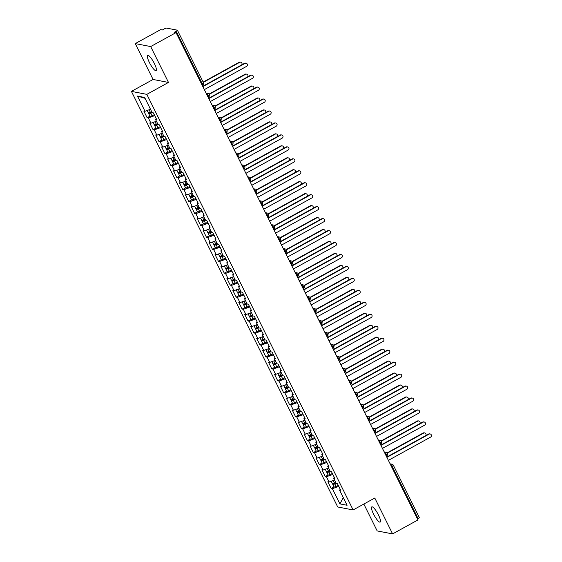 <?xml version="1.0" encoding="UTF-8"?>
<svg xmlns="http://www.w3.org/2000/svg" width="562" height="562" viewBox="0 0 562 562"><rect width="100%" height="100%" fill="white"/><g stroke="black" fill="none" stroke-linecap="round" stroke-linejoin="round"><path stroke-width="0.84" d="M378.451 514.954A8.69 1.967 -118.8 0 0 371.798 506.868A8.69 1.967 -118.8 0 0 373.519 514.005A8.69 1.967 -118.8 0 0 380.179 522.091A8.69 1.967 -118.8 0 0 378.451 514.954M154.346 63.492A8.69 1.967 -118.8 0 0 147.687 55.406A8.69 1.967 -118.8 0 0 149.415 62.544A8.69 1.967 -118.8 0 0 156.067 70.629A8.69 1.967 -118.8 0 0 154.346 63.492M135.266 43.597L160.634 29.631L162.369 29.969L164.223 28.943A2.037 0.365 -26.4 0 1 166.535 28.1L177.325 30.172A2.037 0.365 -26.4 0 1 177.409 30.229L203.367 82.516A2.037 0.365 -26.4 0 1 202.123 83.534L176.166 31.24L174.311 32.266L176.047 32.596L150.679 46.562L135.266 43.597L153.082 79.474L131.417 91.395L337.72 506.98L353.126 509.945L146.83 94.36L131.417 91.395M363.839 504.051L377.186 530.935L392.599 533.9L417.959 519.934L176.047 32.596M331.18 488.469L332.374 488.701L339.912 503.889L347.077 505.266L339.539 490.078L340.734 490.31L337.404 483.608L336.209 483.383L333.603 478.122L334.797 478.346L331.468 471.651L330.273 471.42L327.66 466.158L328.854 466.39L325.531 459.695L324.337 459.463L321.724 454.201L322.918 454.433L319.595 447.731L318.401 447.507L315.788 442.238L316.982 442.47L313.659 435.775L312.465 435.543L309.852 430.281L311.046 430.513L307.723 423.811L306.529 423.586L303.916 418.325L305.11 418.549L301.787 411.855L300.593 411.623L297.979 406.361L299.174 406.593L295.851 399.898L294.657 399.666L292.043 394.405L293.238 394.636L289.915 387.935L288.72 387.71L286.107 382.448L287.301 382.673L283.979 375.978L282.784 375.746L280.171 370.484L281.365 370.716L278.042 364.021L276.848 363.79L274.235 358.528L275.429 358.753L272.106 352.058L270.912 351.826L268.299 346.564L269.493 346.796L266.163 340.101L264.969 339.87L262.363 334.608L263.557 334.84L260.227 328.138L259.033 327.913L256.427 322.651L257.621 322.876L254.291 316.181L253.097 315.949L250.49 310.688L251.685 310.919L248.355 304.225L247.161 303.993L244.547 298.731L245.742 298.963L242.419 292.261L241.224 292.036L238.611 286.768L239.805 286.999L236.483 280.305L235.288 280.073L232.675 274.811L233.869 275.043L230.546 268.341L229.352 268.116L226.739 262.854L227.933 263.079L224.61 256.384L223.416 256.153L220.803 250.891L221.997 251.123L218.674 244.428L217.48 244.196L214.867 238.934L216.061 239.166L212.738 232.464L211.544 232.239L208.931 226.978L210.125 227.203L206.802 220.508L205.608 220.276L202.994 215.014L204.189 215.246L200.866 208.551L199.672 208.319L197.058 203.058L198.253 203.289L194.93 196.588L193.735 196.356L191.122 191.094L192.316 191.326L188.994 184.631L187.799 184.399L185.186 179.138L186.38 179.369L183.057 172.667L181.863 172.443L179.25 167.181L180.444 167.406L177.114 160.711L175.92 160.479L173.314 155.217L174.508 155.449L171.178 148.754L169.984 148.523L167.378 143.261L168.572 143.493L165.242 136.791L164.048 136.566L161.435 131.297L162.629 131.529L159.306 124.834L158.112 124.602L155.498 119.341L156.693 119.573L153.37 112.871L152.176 112.646L144.638 97.458L137.472 96.081L145.01 111.269L143.816 111.037L147.139 117.732L148.333 117.964L150.946 123.226L149.752 122.994L153.075 129.696L154.269 129.92L156.882 135.182L155.688 134.957L159.018 141.652L160.212 141.884L162.818 147.146L161.624 146.914L164.954 153.609L166.148 153.84L168.755 159.102L167.56 158.87L170.89 165.572L172.084 165.797L174.691 171.059L173.496 170.834L176.826 177.529L178.021 177.761L180.634 183.022L179.44 182.791L182.762 189.492L183.957 189.717L186.57 194.979L185.376 194.754L188.699 201.449L189.893 201.681L192.506 206.942L191.312 206.711L194.635 213.405L195.829 213.637L198.442 218.899L197.248 218.667L200.571 225.369L201.765 225.594L204.378 230.856L203.184 230.631L206.507 237.326L207.701 237.557L210.314 242.819L209.12 242.587L212.443 249.282L213.637 249.514L216.251 254.776L215.056 254.544L218.379 261.246L219.573 261.478L222.187 266.739L220.992 266.507L224.315 273.202L225.51 273.434L228.123 278.696L226.929 278.464L230.251 285.166L231.446 285.391L234.059 290.652L232.865 290.428L236.188 297.122L237.382 297.354L239.995 302.616L238.801 302.384L242.131 309.079L243.325 309.311L245.931 314.572L244.737 314.341L248.067 321.043L249.261 321.267L251.867 326.529L250.673 326.304L254.003 332.999L255.197 333.231L257.803 338.493L256.609 338.261L259.939 344.956L261.133 345.187L263.747 350.449L262.552 350.224L265.875 356.919L267.069 357.151L269.683 362.413L268.488 362.181L271.811 368.876L273.006 369.108L275.619 374.369L274.425 374.137L277.747 380.839L278.942 381.064L281.555 386.326L280.361 386.101L283.684 392.796L284.878 393.028L287.491 398.289L286.297 398.058L289.62 404.752L290.814 404.984L293.427 410.246L292.233 410.014L295.556 416.716L296.75 416.941L299.363 422.21L298.169 421.978L301.492 428.673L302.686 428.904L305.299 434.166L304.105 433.934L307.428 440.636L308.622 440.861L311.236 446.123L310.041 445.898L313.364 452.593L314.558 452.824L317.172 458.086L315.977 457.854L319.3 464.549L320.495 464.781L323.108 470.043L321.914 469.811L325.243 476.513L326.438 476.738L329.044 481.999L327.85 481.774L331.18 488.469L334.018 486.903M329.044 481.999L334.531 479.997M326.438 476.738L332.837 474.405M339.539 490.078L340.277 489.397M323.108 470.043L328.594 468.041M320.495 464.781L326.901 462.442M333.603 478.122L334.341 477.433M317.172 458.086L322.658 456.084M314.558 452.824L320.965 450.485M327.66 466.158L328.405 465.477M311.236 446.123L316.722 444.121M308.622 440.861L315.029 438.529M321.724 454.201L322.469 453.52M305.299 434.166L310.786 432.164M302.686 428.904L309.086 426.565M315.788 442.238L316.532 441.556M299.363 422.21L304.85 420.2M296.75 416.941L303.15 414.608M309.852 430.281L310.596 429.6M293.427 410.246L298.914 408.244M290.814 404.984L297.214 402.645M303.916 418.325L304.66 417.643M287.491 398.289L292.978 396.287M284.878 393.028L291.278 390.688M297.979 406.361L298.724 405.68M281.555 386.326L287.042 384.324M278.942 381.064L285.341 378.732M292.043 394.405L292.788 393.723M275.619 374.369L281.105 372.367M273.006 369.108L279.405 366.768M286.107 382.448L286.845 381.76M269.683 362.413L275.169 360.404M267.069 357.151L273.469 354.812M280.171 370.484L280.909 369.803M263.747 350.449L269.233 348.447M261.133 345.187L267.533 342.848M274.235 358.528L274.973 357.846M257.803 338.493L263.297 336.49M255.197 333.231L261.597 330.892M268.299 346.564L269.036 345.883M251.867 326.529L257.354 324.527M249.261 321.267L255.661 318.935M262.363 334.608L263.1 333.926M245.931 314.572L251.418 312.57M243.325 309.311L249.725 306.971M256.427 322.651L257.164 321.963M239.995 302.616L245.482 300.614M237.382 297.354L243.789 295.015M250.49 310.688L251.228 310.006M234.059 290.652L239.545 288.65M231.446 285.391L237.852 283.058M244.547 298.731L245.292 298.05M228.123 278.696L233.609 276.694M225.51 273.434L231.916 271.095M238.611 286.768L239.356 286.086M222.187 266.739L227.673 264.73M219.573 261.478L225.973 259.138M232.675 274.811L233.42 274.13M216.251 254.776L221.737 252.774M213.637 249.514L220.037 247.175M226.739 262.854L227.484 262.173M210.314 242.819L215.801 240.817M207.701 237.557L214.101 235.218M220.803 250.891L221.547 250.209M204.378 230.856L209.865 228.853M201.765 225.594L208.165 223.262M214.867 238.934L215.611 238.253M198.442 218.899L203.929 216.897M195.829 213.637L202.229 211.298M208.931 226.978L209.675 226.289M192.506 206.942L197.993 204.933M189.893 201.681L196.293 199.341M202.994 215.014L203.732 214.333M186.57 194.979L192.056 192.977M183.957 189.717L190.356 187.385M197.058 203.058L197.796 202.376M180.634 183.022L186.12 181.02M178.021 177.761L184.42 175.421M191.122 191.094L191.86 190.413M174.691 171.059L180.184 169.057M172.084 165.797L178.484 163.465M185.186 179.138L185.924 178.456M168.755 159.102L174.241 157.1M166.148 153.84L172.548 151.501M179.25 167.181L179.988 166.493M162.818 147.146L168.305 145.144M160.212 141.884L166.612 139.545M173.314 155.217L174.051 154.536M156.882 135.182L162.369 133.18M154.269 129.92L160.676 127.588M167.378 143.261L168.115 142.579M150.946 123.226L156.433 121.223M148.333 117.964L154.74 115.624M161.435 131.297L162.179 130.616M176.166 31.24A2.037 0.365 -26.4 0 0 177.409 30.229M145.01 111.269L150.497 109.26M137.472 96.081L145.066 98.329M155.498 119.341L156.243 118.659M419.238 517.518A2.037 0.365 153.6 0 1 419.329 517.567A2.037 0.365 153.6 0 1 418.079 518.578L417.461 518.923M153.082 79.474L168.488 82.438L150.679 46.562M168.488 82.438L146.83 94.36M392.599 533.9L374.784 498.023L353.126 509.945M339.912 503.889L343.284 497.63M332.374 488.701L338.774 486.362M147.139 117.732L149.984 116.172M209.247 94.486A2.037 0.365 153.6 0 1 209.331 94.535A2.037 0.365 153.6 0 1 209.331 94.542A2.037 0.365 153.6 0 1 208.088 95.554L207.462 95.898M153.075 129.696L155.92 128.129A2.712 0.492 -26.4 0 0 156.046 128.22A2.712 0.492 -26.4 0 0 157.999 127.651L160.219 126.668M159.018 141.652L161.856 140.086M164.954 153.609L167.792 152.049A2.712 0.492 -26.4 0 0 167.919 152.133A2.712 0.492 -26.4 0 0 169.872 151.571L172.091 150.588M170.89 165.572L173.728 164.006M176.826 177.529L179.664 175.962A2.712 0.492 -26.4 0 0 179.791 176.054A2.712 0.492 -26.4 0 0 181.744 175.492L183.964 174.508M182.762 189.492L185.6 187.926M188.699 201.449L191.537 199.882A2.712 0.492 -26.4 0 0 191.663 199.974A2.712 0.492 -26.4 0 0 193.616 199.412L195.836 198.428M194.635 213.405L197.473 211.846M200.571 225.369L203.416 223.802A2.712 0.492 -26.4 0 0 203.535 223.894A2.712 0.492 -26.4 0 0 205.488 223.325L207.715 222.341M206.507 237.326L209.352 235.759M212.443 249.282L215.288 247.723A2.712 0.492 -26.4 0 0 215.415 247.814A2.712 0.492 -26.4 0 0 217.361 247.245L219.587 246.261M218.379 261.246L221.224 259.679M224.315 273.202L227.16 271.636M230.251 285.166L233.097 283.599M236.188 297.122L239.033 295.556M242.131 309.079L244.969 307.519M248.067 321.043L250.905 319.476M254.003 332.999L256.841 331.432M259.939 344.956L262.777 343.396M265.875 356.919L268.713 355.353M271.811 368.876L274.649 367.316M277.747 380.839L280.586 379.273M283.684 392.796L286.529 391.229M289.62 404.752L292.465 403.193M295.556 416.716L298.401 415.149M301.492 428.673L304.337 427.106M307.428 440.636L310.273 439.07M313.364 452.593L316.209 451.026M319.3 464.549L322.145 462.99M325.243 476.513L328.082 474.946M215.183 106.443A2.037 0.365 153.6 0 1 215.267 106.499A2.037 0.365 153.6 0 1 214.024 107.511L213.405 107.855M212.345 105.726L212.555 105.607A2.037 0.464 61.2 0 1 214.024 107.511A2.037 0.464 61.2 0 1 214.396 109.126C214.579 108.283 215.197 110.307 215.274 106.499A2.037 0.365 153.6 0 1 215.274 106.499A2.037 2.037 0 0 0 213.834 105.403L212.007 105.052M221.119 118.406A2.037 0.365 153.6 0 1 221.203 118.456A2.037 0.365 153.6 0 1 219.96 119.474L219.342 119.811M218.281 117.683L218.492 117.57A2.037 0.464 61.2 0 1 219.96 119.474A2.037 0.464 61.2 0 1 220.332 121.083C220.515 120.24 221.133 122.27 221.21 118.456A2.037 0.365 153.6 0 1 221.21 118.456A2.037 2.037 0 0 0 219.77 117.36L217.951 117.008M227.055 130.363A2.037 0.365 153.6 0 1 227.146 130.412A2.037 0.365 153.6 0 1 225.896 131.431L225.278 131.775M224.217 129.639L224.428 129.527A2.037 0.464 61.2 0 1 225.896 131.431A2.037 0.464 61.2 0 1 226.275 133.046C226.451 132.196 227.069 134.227 227.146 130.419A2.037 0.365 153.6 0 1 227.146 130.419A2.037 2.037 0 0 0 225.706 129.323L223.887 128.972M232.991 142.319A2.037 0.365 153.6 0 1 233.082 142.376A2.037 0.365 153.6 0 1 231.832 143.387L231.214 143.732M230.153 141.603L230.364 141.484A2.037 0.464 61.2 0 1 231.832 143.387A2.037 0.464 61.2 0 1 232.211 145.003C232.394 144.16 233.005 146.19 233.082 142.376L233.082 142.376A2.037 2.037 0 0 0 231.642 141.28L229.823 140.929M238.927 154.283A2.037 0.365 153.6 0 1 239.019 154.332A2.037 0.365 153.6 0 1 237.768 155.351L237.15 155.695M236.089 153.559L236.3 153.447A2.037 0.464 61.2 0 1 237.768 155.351A2.037 0.464 61.2 0 1 238.148 156.96C238.33 156.117 238.941 158.147 239.019 154.332L239.019 154.332A2.037 2.037 0 0 0 237.578 153.236L235.759 152.892M244.863 166.24A2.037 0.365 153.6 0 1 244.955 166.296A2.037 0.365 153.6 0 1 243.704 167.307L243.086 167.652M242.025 165.523L242.236 165.404A2.037 0.464 61.2 0 1 243.704 167.307A2.037 0.464 61.2 0 1 244.084 168.923C244.266 168.073 244.877 170.103 244.955 166.296L244.955 166.296A2.037 2.037 0 0 0 243.515 165.2L241.695 164.849M250.807 178.203A2.037 0.365 153.6 0 1 250.891 178.252A2.037 0.365 153.6 0 1 249.64 179.271L249.022 179.608M247.961 177.48L248.172 177.36A2.037 0.464 61.2 0 1 249.64 179.271A2.037 0.464 61.2 0 1 250.02 180.88C250.202 180.037 250.814 182.067 250.891 178.252L250.891 178.252A2.037 2.037 0 0 0 249.451 177.156L247.631 176.805M256.743 190.16A2.037 0.365 153.6 0 1 256.827 190.209A2.037 0.365 153.6 0 1 255.584 191.228L254.958 191.572M253.898 189.436L254.115 189.324A2.037 0.464 61.2 0 1 255.584 191.228A2.037 0.464 61.2 0 1 255.956 192.843C256.139 191.993 256.75 194.023 256.827 190.216A2.037 0.365 153.6 0 1 256.827 190.216A2.037 2.037 0 0 0 255.387 189.12L253.567 188.769M262.679 202.116A2.037 0.365 153.6 0 1 262.763 202.172A2.037 0.365 153.6 0 1 261.52 203.184L260.894 203.528M259.841 201.4L260.051 201.28A2.037 0.464 61.2 0 1 261.52 203.184A2.037 0.464 61.2 0 1 261.892 204.8C262.075 203.957 262.693 205.98 262.763 202.172L262.763 202.172A2.037 2.037 0 0 0 261.323 201.077L259.503 200.725M268.615 214.08A2.037 0.365 153.6 0 1 268.699 214.129A2.037 0.365 153.6 0 1 267.456 215.148L266.831 215.485M265.777 213.356L265.988 213.244A2.037 0.464 61.2 0 1 267.456 215.148A2.037 0.464 61.2 0 1 267.828 216.756C268.011 215.913 268.629 217.944 268.699 214.129L268.699 214.129A2.037 2.037 0 0 0 267.259 213.033L265.44 212.689M274.551 226.036A2.037 0.365 153.6 0 1 274.635 226.086A2.037 0.365 153.6 0 1 273.392 227.104L272.767 227.448M271.713 225.32L271.924 225.2A2.037 0.464 61.2 0 1 273.392 227.104A2.037 0.464 61.2 0 1 273.764 228.72C273.947 227.87 274.565 229.9 274.635 226.093A2.037 0.365 153.6 0 1 274.635 226.093A2.037 2.037 0 0 0 273.195 224.997L271.376 224.645M280.487 238A2.037 0.365 153.6 0 1 280.571 238.049A2.037 0.365 153.6 0 1 279.328 239.068L278.703 239.405M277.649 237.276L277.86 237.157A2.037 0.464 61.2 0 1 279.328 239.068A2.037 0.464 61.2 0 1 279.7 240.677C279.883 239.833 280.501 241.864 280.571 238.049L280.571 238.049A2.037 2.037 0 0 0 279.131 236.953L277.312 236.602M286.423 249.957A2.037 0.365 153.6 0 1 286.508 250.006A2.037 0.365 153.6 0 1 285.264 251.024L284.639 251.369M283.585 249.233L283.796 249.121A2.037 0.464 61.2 0 1 285.264 251.024A2.037 0.464 61.2 0 1 285.637 252.633C285.819 251.79 286.437 253.82 286.508 250.013A2.037 0.365 153.6 0 1 286.508 250.013A2.037 2.037 0 0 0 285.067 248.91L283.248 248.566M292.359 261.913A2.037 0.365 153.6 0 1 292.444 261.969A2.037 0.365 153.6 0 1 291.2 262.981L290.575 263.325M289.521 261.197L289.732 261.077A2.037 0.464 61.2 0 1 291.2 262.981A2.037 0.464 61.2 0 1 291.573 264.597C291.755 263.754 292.373 265.777 292.444 261.969L292.444 261.969A2.037 2.037 0 0 0 291.004 260.873L289.184 260.522M298.296 273.877A2.037 0.365 153.6 0 1 298.38 273.926A2.037 0.365 153.6 0 1 297.136 274.944L296.518 275.282M295.457 273.153L295.668 273.034A2.037 0.464 61.2 0 1 297.136 274.944A2.037 0.464 61.2 0 1 297.509 276.553C297.691 275.71 298.31 277.74 298.38 273.926L298.38 273.926A2.037 2.037 0 0 0 296.947 272.83L295.12 272.479M304.232 285.833A2.037 0.365 153.6 0 1 304.316 285.882A2.037 0.365 153.6 0 1 303.073 286.901L302.454 287.245M301.394 285.11L301.604 284.997A2.037 0.464 61.2 0 1 303.073 286.901A2.037 0.464 61.2 0 1 303.445 288.517C303.628 287.667 304.246 289.697 304.323 285.889A2.037 0.365 153.6 0 1 304.323 285.889A2.037 2.037 0 0 0 302.883 284.793L301.063 284.442M310.168 297.79A2.037 0.365 153.6 0 1 310.259 297.846A2.037 0.365 153.6 0 1 309.009 298.858L308.39 299.202M307.33 297.073L307.54 296.954A2.037 0.464 61.2 0 1 309.009 298.858A2.037 0.464 61.2 0 1 309.388 300.473C309.564 299.63 310.182 301.661 310.259 297.846L310.259 297.846A2.037 2.037 0 0 0 308.819 296.75L307 296.399M316.104 309.753A2.037 0.365 153.6 0 1 316.195 309.803A2.037 0.365 153.6 0 1 314.945 310.821L314.327 311.165M313.266 309.03L313.477 308.917A2.037 0.464 61.2 0 1 314.945 310.821A2.037 0.464 61.2 0 1 315.324 312.43C315.507 311.587 316.118 313.617 316.195 309.803L316.195 309.803A2.037 2.037 0 0 0 314.755 308.707L312.936 308.362M322.04 321.71A2.037 0.365 153.6 0 1 322.131 321.766A2.037 0.365 153.6 0 1 320.881 322.778L320.263 323.122M319.202 320.993L319.413 320.874A2.037 0.464 61.2 0 1 320.881 322.778A2.037 0.464 61.2 0 1 321.26 324.393C321.443 323.543 322.054 325.574 322.131 321.766L322.131 321.766A2.037 2.037 0 0 0 320.691 320.67L318.872 320.319M327.976 333.673A2.037 0.365 153.6 0 1 328.067 333.723A2.037 0.365 153.6 0 1 326.817 334.741L326.199 335.078M325.138 332.95L325.349 332.83A2.037 0.464 61.2 0 1 326.817 334.741A2.037 0.464 61.2 0 1 327.196 336.35C327.379 335.507 327.99 337.537 328.067 333.723L328.067 333.723A2.037 2.037 0 0 0 326.627 332.627L324.808 332.275M333.912 345.63A2.037 0.365 153.6 0 1 334.004 345.679A2.037 0.365 153.6 0 1 334.004 345.686A2.037 0.365 153.6 0 1 332.753 346.698L332.135 347.042M339.855 357.587A2.037 0.365 153.6 0 1 339.94 357.643A2.037 0.365 153.6 0 1 338.696 358.654L338.071 358.999M337.01 356.87L337.228 356.751A2.037 0.464 61.2 0 1 338.696 358.654A2.037 0.464 61.2 0 1 339.069 360.27C339.251 359.427 339.862 361.45 339.94 357.643L339.94 357.643A2.037 2.037 0 0 0 338.5 356.547L336.68 356.196M345.792 369.55A2.037 0.365 153.6 0 1 345.876 369.599A2.037 0.365 153.6 0 1 344.632 370.618L344.007 370.955M342.953 368.827L343.164 368.714A2.037 0.464 61.2 0 1 344.632 370.618A2.037 0.464 61.2 0 1 345.005 372.227C345.187 371.384 345.806 373.414 345.876 369.599L345.876 369.599A2.037 2.037 0 0 0 344.436 368.503L342.616 368.152M351.728 381.507A2.037 0.365 153.6 0 1 351.812 381.556A2.037 0.365 153.6 0 1 350.569 382.574L349.943 382.919M348.89 380.79L349.1 380.671A2.037 0.464 61.2 0 1 350.569 382.574A2.037 0.464 61.2 0 1 350.941 384.19C351.124 383.34 351.742 385.37 351.812 381.563A2.037 0.365 153.6 0 1 351.812 381.563A2.037 2.037 0 0 0 350.372 380.467L348.552 380.116M357.664 393.47A2.037 0.365 153.6 0 1 357.748 393.519A2.037 0.365 153.6 0 1 356.505 394.538L355.879 394.875M354.826 392.747L355.036 392.627A2.037 0.464 61.2 0 1 356.505 394.538A2.037 0.464 61.2 0 1 356.877 396.147C357.06 395.304 357.678 397.334 357.748 393.519L357.748 393.519A2.037 2.037 0 0 0 356.308 392.424L354.489 392.072M363.6 405.427A2.037 0.365 153.6 0 1 363.684 405.476A2.037 0.365 153.6 0 1 362.441 406.495L361.816 406.839M360.762 404.703L360.973 404.591A2.037 0.464 61.2 0 1 362.441 406.495A2.037 0.464 61.2 0 1 362.813 408.103C362.996 407.26 363.614 409.291 363.684 405.483A2.037 0.365 153.6 0 1 363.684 405.483A2.037 2.037 0 0 0 362.244 404.38L360.425 404.036M369.536 417.383A2.037 0.365 153.6 0 1 369.62 417.44A2.037 0.365 153.6 0 1 368.377 418.451L367.752 418.795M366.698 416.667L366.909 416.547A2.037 0.464 61.2 0 1 368.377 418.451A2.037 0.464 61.2 0 1 368.749 420.067C368.932 419.224 369.55 421.247 369.62 417.44L369.62 417.44A2.037 2.037 0 0 0 368.18 416.344L366.361 415.992M375.472 429.347A2.037 0.365 153.6 0 1 375.557 429.396A2.037 0.365 153.6 0 1 374.313 430.415L373.688 430.752M372.634 428.623L372.845 428.504A2.037 0.464 61.2 0 1 374.313 430.415A2.037 0.464 61.2 0 1 374.685 432.023C374.868 431.18 375.486 433.211 375.557 429.396L375.557 429.396A2.037 2.037 0 0 0 374.116 428.3L372.297 427.949M381.408 441.303A2.037 0.365 153.6 0 1 381.493 441.353A2.037 0.365 153.6 0 1 380.249 442.371L379.631 442.716M378.57 440.58L378.781 440.468A2.037 0.464 61.2 0 1 380.249 442.371A2.037 0.464 61.2 0 1 380.622 443.987C380.804 443.137 381.422 445.167 381.493 441.36A2.037 0.365 153.6 0 1 381.493 441.36A2.037 2.037 0 0 0 380.06 440.264L378.233 439.913M387.344 453.26A2.037 0.365 153.6 0 1 387.429 453.316A2.037 0.365 153.6 0 1 386.185 454.328L385.567 454.672M384.506 452.543L384.717 452.424A2.037 0.464 61.2 0 1 386.185 454.328A2.037 0.464 61.2 0 1 386.558 455.944C386.74 455.101 387.358 457.131 387.436 453.316A2.037 0.365 153.6 0 1 387.436 453.316A2.037 2.037 0 0 0 385.996 452.22L384.176 451.869M204.35 89.618L246.542 66.386A1.7 1.623 100.9 0 0 246.121 63.225A1.7 1.623 100.9 0 0 245.06 63.394L244.561 63.302A1.7 1.623 -79.1 0 1 245.622 63.127L246.121 63.225M202.72 86.337L244.561 63.302M202.868 86.625L245.06 63.394M152.007 112.302L150.328 112.892L151.817 111.922M152.147 112.59L150.813 113.18A2.712 0.492 153.6 0 1 148.86 113.749A2.712 0.492 153.6 0 1 148.747 113.679L149.991 116.194A2.712 0.492 -26.4 0 0 150.11 116.257A2.712 0.492 -26.4 0 0 152.063 115.695L154.283 114.711M148.747 113.679A2.712 0.492 153.6 0 1 150.391 112.33L151.585 111.676M151.677 111.634L150.335 112.224A2.712 0.492 153.6 0 1 148.389 112.793A2.712 0.492 153.6 0 1 148.27 112.723L147.16 110.482M239.665 62.361L239.166 62.263A1.7 1.623 -79.1 0 1 240.227 62.094L240.733 62.185A1.7 1.623 100.9 0 0 239.665 62.361L203.296 82.382M241.688 64.883A1.7 1.623 100.9 0 0 240.733 62.185M239.166 62.263L203.156 82.087M210.286 101.574L252.478 78.343A1.7 1.623 100.9 0 0 252.057 75.182A1.7 1.623 100.9 0 0 250.996 75.357L250.497 75.259A1.7 1.623 -79.1 0 1 251.558 75.09L252.057 75.182M208.657 98.294L250.497 75.259M208.804 98.589L250.996 75.357M216.222 113.538L258.415 90.306A1.7 1.623 100.9 0 0 257.993 87.145A1.7 1.623 100.9 0 0 256.932 87.314L256.434 87.215A1.7 1.623 -79.1 0 1 257.494 87.047L257.993 87.145M214.593 110.25L256.434 87.215M214.74 110.545L256.932 87.314M222.159 125.495L264.358 102.263A1.7 1.623 100.9 0 0 263.936 99.102A1.7 1.623 100.9 0 0 262.868 99.277L262.37 99.179A1.7 1.623 -79.1 0 1 263.43 99.003L263.936 99.102M220.529 122.214L262.37 99.179M220.676 122.502L262.868 99.277M228.095 137.451L270.294 114.227A1.7 1.623 100.9 0 0 269.872 111.065A1.7 1.623 100.9 0 0 268.805 111.234L268.306 111.135A1.7 1.623 -79.1 0 1 269.367 110.967L269.872 111.065M226.465 134.17L268.306 111.135M226.612 134.466L268.805 111.234M157.943 124.258L156.264 124.855L157.753 123.879M158.084 124.553L156.749 125.143A2.712 0.492 153.6 0 1 154.796 125.705A2.712 0.492 153.6 0 1 154.683 125.635A2.712 0.492 153.6 0 1 156.327 124.293L157.522 123.633M157.613 123.591L156.278 124.188A2.712 0.492 153.6 0 1 154.325 124.75A2.712 0.492 153.6 0 1 154.206 124.68L153.096 122.439M245.601 74.317L245.102 74.219A1.7 1.623 -79.1 0 1 246.163 74.051L246.669 74.149A1.7 1.623 100.9 0 0 245.601 74.317L209.226 94.346M247.624 76.839A1.7 1.623 100.9 0 0 246.669 74.149M245.102 74.219L209.029 94.086M163.879 136.215L162.2 136.812L163.69 135.835M164.027 136.51L162.685 137.1A2.712 0.492 153.6 0 1 160.732 137.669A2.712 0.492 153.6 0 1 160.62 137.599L161.87 140.107A2.712 0.492 -26.4 0 0 161.982 140.177A2.712 0.492 -26.4 0 0 163.935 139.615L166.155 138.631M160.62 137.599A2.712 0.492 153.6 0 1 162.27 136.25L163.458 135.597M163.549 135.554L162.214 136.145A2.712 0.492 153.6 0 1 160.261 136.707A2.712 0.492 153.6 0 1 160.142 136.643L159.032 134.402M251.537 86.274L251.038 86.183A1.7 1.623 -79.1 0 1 252.099 86.007L252.605 86.105A1.7 1.623 100.9 0 0 251.537 86.274L215.162 106.302M253.56 88.803A1.7 1.623 100.9 0 0 252.605 86.105M251.038 86.183L214.965 106.042M169.815 148.178L168.136 148.775L169.626 147.799M169.963 148.466L168.621 149.063A2.712 0.492 153.6 0 1 166.675 149.625A2.712 0.492 153.6 0 1 166.556 149.555A2.712 0.492 153.6 0 1 168.207 148.206L169.394 147.553M169.485 147.511L168.15 148.101A2.712 0.492 153.6 0 1 166.197 148.67A2.712 0.492 153.6 0 1 166.085 148.6L164.968 146.359M257.48 98.238L256.975 98.139A1.7 1.623 -79.1 0 1 258.035 97.971L258.541 98.062A1.7 1.623 100.9 0 0 257.48 98.238L221.098 118.266M259.496 100.76A1.7 1.623 100.9 0 0 258.541 98.062M256.975 98.139L220.901 117.999M175.751 160.135L174.072 160.732L175.562 159.756M175.899 160.43L174.557 161.02A2.712 0.492 153.6 0 1 172.611 161.582A2.712 0.492 153.6 0 1 172.492 161.519L173.742 164.027A2.712 0.492 -26.4 0 0 173.855 164.097A2.712 0.492 -26.4 0 0 175.808 163.535L178.028 162.544M172.492 161.519A2.712 0.492 153.6 0 1 174.143 160.17L175.33 159.51M175.421 159.475L174.087 160.065A2.712 0.492 153.6 0 1 172.134 160.627A2.712 0.492 153.6 0 1 172.021 160.556L170.904 158.315M263.416 110.194L262.911 110.103A1.7 1.623 -79.1 0 1 263.978 109.927L264.477 110.026A1.7 1.623 100.9 0 0 263.416 110.194L227.034 130.222M265.433 112.716A1.7 1.623 100.9 0 0 264.477 110.026M262.911 110.103L226.837 129.963M234.031 149.415L276.23 126.183A1.7 1.623 100.9 0 0 275.809 123.022A1.7 1.623 100.9 0 0 274.741 123.19L274.242 123.099A1.7 1.623 -79.1 0 1 275.303 122.923L275.809 123.022M232.401 146.134L274.242 123.099M232.549 146.422L274.741 123.19M181.688 172.091L180.009 172.689L181.498 171.712M181.835 172.386L180.493 172.977A2.712 0.492 153.6 0 1 178.547 173.546A2.712 0.492 153.6 0 1 178.428 173.475A2.712 0.492 153.6 0 1 180.079 172.127L181.266 171.473M181.357 171.431L180.023 172.021A2.712 0.492 153.6 0 1 178.07 172.59A2.712 0.492 153.6 0 1 177.957 172.52L176.84 170.279M269.353 122.158L268.847 122.059A1.7 1.623 -79.1 0 1 269.915 121.891L270.413 121.982A1.7 1.623 100.9 0 0 269.353 122.158L232.97 142.186M271.369 124.68A1.7 1.623 100.9 0 0 270.413 121.982M268.847 122.059L232.773 141.919M239.967 161.371L282.166 138.14A1.7 1.623 100.9 0 0 281.745 134.978A1.7 1.623 100.9 0 0 280.677 135.154L280.178 135.056A1.7 1.623 -79.1 0 1 281.239 134.887L281.745 134.978M238.337 158.091L280.178 135.056M238.485 158.386L280.677 135.154M245.903 173.335L288.102 150.103A1.7 1.623 100.9 0 0 287.681 146.942A1.7 1.623 100.9 0 0 286.62 147.111L286.114 147.012A1.7 1.623 -79.1 0 1 287.182 146.844L287.681 146.942M244.273 170.047L286.114 147.012M244.421 170.342L286.62 147.111M251.839 185.291L294.038 162.06A1.7 1.623 100.9 0 0 293.617 158.898A1.7 1.623 100.9 0 0 292.556 159.067L292.05 158.976A1.7 1.623 -79.1 0 1 293.118 158.8L293.617 158.898M250.209 182.011L292.05 158.976M250.357 182.299L292.556 159.067M257.775 197.248L299.975 174.016A1.7 1.623 100.9 0 0 299.553 170.855A1.7 1.623 100.9 0 0 298.492 171.031L297.986 170.932A1.7 1.623 -79.1 0 1 299.054 170.764L299.553 170.855M256.146 193.967L297.986 170.932M256.293 194.262L298.492 171.031M187.624 184.055L185.945 184.652L187.434 183.676M187.771 184.35L186.436 184.94A2.712 0.492 153.6 0 1 184.484 185.502A2.712 0.492 153.6 0 1 184.364 185.432L185.615 187.947A2.712 0.492 -26.4 0 0 185.727 188.017A2.712 0.492 -26.4 0 0 187.68 187.448L189.9 186.465M184.364 185.432A2.712 0.492 153.6 0 1 186.015 184.09L187.202 183.43M187.294 183.388L185.959 183.985A2.712 0.492 153.6 0 1 184.006 184.547A2.712 0.492 153.6 0 1 183.893 184.477L182.776 182.236M275.289 134.114L274.783 134.016A1.7 1.623 -79.1 0 1 275.851 133.847L276.349 133.946A1.7 1.623 100.9 0 0 275.289 134.114L238.906 154.143M277.305 136.636A1.7 1.623 100.9 0 0 276.349 133.946M274.783 134.016L238.71 153.883M193.56 196.012L191.881 196.609L193.37 195.632M193.707 196.307L192.373 196.897A2.712 0.492 153.6 0 1 190.42 197.459A2.712 0.492 153.6 0 1 190.3 197.395A2.712 0.492 153.6 0 1 191.951 196.047L193.138 195.386M193.23 195.351L191.895 195.941A2.712 0.492 153.6 0 1 189.942 196.503A2.712 0.492 153.6 0 1 189.83 196.44L188.713 194.199M281.225 146.071L280.726 145.98A1.7 1.623 -79.1 0 1 281.787 145.804L282.286 145.902A1.7 1.623 100.9 0 0 281.225 146.071L244.842 166.099M283.241 148.6A1.7 1.623 100.9 0 0 282.286 145.902M280.726 145.98L244.646 165.839M199.496 207.975L197.817 208.565L199.306 207.596M199.643 208.263L198.309 208.86A2.712 0.492 153.6 0 1 196.356 209.422A2.712 0.492 153.6 0 1 196.243 209.352L197.487 211.867A2.712 0.492 -26.4 0 0 197.599 211.93A2.712 0.492 -26.4 0 0 199.552 211.368L201.772 210.385M196.243 209.352A2.712 0.492 153.6 0 1 197.887 208.003L199.074 207.35M199.166 207.308L197.831 207.898A2.712 0.492 153.6 0 1 195.878 208.467A2.712 0.492 153.6 0 1 195.766 208.397L194.656 206.156M287.161 158.034L286.662 157.936A1.7 1.623 -79.1 0 1 287.723 157.767L288.222 157.859A1.7 1.623 100.9 0 0 287.161 158.034L250.778 178.063M289.177 160.556A1.7 1.623 100.9 0 0 288.222 157.859M286.662 157.936L250.582 177.796M205.432 219.932L203.76 220.529L205.249 219.552M205.58 220.227L204.245 220.817A2.712 0.492 153.6 0 1 202.292 221.379A2.712 0.492 153.6 0 1 202.18 221.316A2.712 0.492 153.6 0 1 203.823 219.967L205.011 219.306M205.102 219.264L203.767 219.861A2.712 0.492 153.6 0 1 201.814 220.423A2.712 0.492 153.6 0 1 201.702 220.353L200.592 218.112M293.097 169.991L292.598 169.893A1.7 1.623 -79.1 0 1 293.659 169.724L294.158 169.822A1.7 1.623 100.9 0 0 293.097 169.991L256.715 190.019M295.113 172.513A1.7 1.623 100.9 0 0 294.158 169.822M292.598 169.893L256.518 189.759M263.711 209.212L305.911 185.98A1.7 1.623 100.9 0 0 305.489 182.819A1.7 1.623 100.9 0 0 304.428 182.987L303.923 182.896A1.7 1.623 -79.1 0 1 304.99 182.72L305.489 182.819M262.089 205.924L303.923 182.896M262.229 206.219L304.428 182.987M269.655 221.168L311.847 197.936A1.7 1.623 100.9 0 0 311.425 194.775A1.7 1.623 100.9 0 0 310.365 194.951L309.866 194.852A1.7 1.623 -79.1 0 1 310.927 194.684L311.425 194.775M268.025 217.887L309.866 194.852M268.165 218.175L310.365 194.951M275.591 233.125L317.783 209.9A1.7 1.623 100.9 0 0 317.361 206.739A1.7 1.623 100.9 0 0 316.301 206.907L315.802 206.809A1.7 1.623 -79.1 0 1 316.863 206.64L317.361 206.739M273.961 229.844L315.802 206.809M274.101 230.139L316.301 206.907M281.527 245.088L323.719 221.857A1.7 1.623 100.9 0 0 323.298 218.695A1.7 1.623 100.9 0 0 322.237 218.864L321.738 218.773A1.7 1.623 -79.1 0 1 322.799 218.597L323.298 218.695M279.897 241.808L321.738 218.773M280.038 242.096L322.237 218.864M287.463 257.045L329.655 233.813A1.7 1.623 100.9 0 0 329.234 230.652A1.7 1.623 100.9 0 0 328.173 230.827L327.674 230.729A1.7 1.623 -79.1 0 1 328.735 230.56L329.234 230.652M285.833 253.764L327.674 230.729M285.981 254.059L328.173 230.827M211.368 231.888L209.696 232.485L211.186 231.509M211.516 232.183L210.181 232.773A2.712 0.492 153.6 0 1 208.228 233.342A2.712 0.492 153.6 0 1 208.116 233.272L209.359 235.78A2.712 0.492 -26.4 0 0 209.478 235.85A2.712 0.492 -26.4 0 0 211.424 235.288L213.651 234.305M208.116 233.272A2.712 0.492 153.6 0 1 209.759 231.923L210.947 231.27M211.038 231.228L209.703 231.818A2.712 0.492 153.6 0 1 207.75 232.38A2.712 0.492 153.6 0 1 207.638 232.317L206.528 230.076M299.033 181.955L298.534 181.856A1.7 1.623 -79.1 0 1 299.595 181.681L300.094 181.779A1.7 1.623 100.9 0 0 299.033 181.955L262.658 201.976M301.049 184.477A1.7 1.623 100.9 0 0 300.094 181.779M298.534 181.856L262.454 201.716M217.304 243.852L215.632 244.449L217.122 243.472M217.452 244.14L216.117 244.737A2.712 0.492 153.6 0 1 214.164 245.299A2.712 0.492 153.6 0 1 214.052 245.229A2.712 0.492 153.6 0 1 215.696 243.88L216.883 243.227M216.981 243.184L215.639 243.782A2.712 0.492 153.6 0 1 213.693 244.344A2.712 0.492 153.6 0 1 213.574 244.273L212.464 242.032M304.969 193.911L304.471 193.813A1.7 1.623 -79.1 0 1 305.531 193.644L306.03 193.742A1.7 1.623 100.9 0 0 304.969 193.911L268.594 213.939M306.985 196.433A1.7 1.623 100.9 0 0 306.03 193.742M304.471 193.813L268.39 213.679M223.247 255.808L221.569 256.405L223.058 255.429M223.388 256.103L222.053 256.693A2.712 0.492 153.6 0 1 220.1 257.255A2.712 0.492 153.6 0 1 219.988 257.192L221.231 259.7A2.712 0.492 -26.4 0 0 221.351 259.77A2.712 0.492 -26.4 0 0 223.297 259.208L225.524 258.218M219.988 257.192A2.712 0.492 153.6 0 1 221.632 255.843L222.826 255.183M222.917 255.148L221.576 255.738A2.712 0.492 153.6 0 1 219.63 256.3A2.712 0.492 153.6 0 1 219.51 256.23L218.4 253.996M310.905 205.868L310.407 205.776A1.7 1.623 -79.1 0 1 311.467 205.601L311.966 205.699A1.7 1.623 100.9 0 0 310.905 205.868L274.53 225.896M312.929 208.397A1.7 1.623 100.9 0 0 311.966 205.699M310.407 205.776L274.326 225.636M229.184 267.772L227.505 268.362L228.994 267.393M229.324 268.06L227.989 268.65A2.712 0.492 153.6 0 1 226.036 269.219A2.712 0.492 153.6 0 1 225.924 269.149L227.167 271.664A2.712 0.492 -26.4 0 0 227.287 271.727A2.712 0.492 -26.4 0 0 229.233 271.165L231.46 270.182M225.924 269.149A2.712 0.492 153.6 0 1 227.568 267.8L228.762 267.147M228.853 267.105L227.512 267.695A2.712 0.492 153.6 0 1 225.566 268.264A2.712 0.492 153.6 0 1 225.446 268.193L224.336 265.952M316.842 217.831L316.343 217.733A1.7 1.623 -79.1 0 1 317.404 217.564L317.902 217.656A1.7 1.623 100.9 0 0 316.842 217.831L280.466 237.859M318.865 220.353A1.7 1.623 100.9 0 0 317.902 217.656M316.343 217.733L280.262 237.593M235.12 279.728L233.441 280.326L234.93 279.349M235.26 280.024L233.925 280.614A2.712 0.492 153.6 0 1 231.973 281.176A2.712 0.492 153.6 0 1 231.86 281.105L233.104 283.62A2.712 0.492 -26.4 0 0 233.223 283.691A2.712 0.492 -26.4 0 0 235.176 283.122L237.396 282.138M231.86 281.105A2.712 0.492 153.6 0 1 233.504 279.764L234.698 279.103M234.79 279.061L233.448 279.658A2.712 0.492 153.6 0 1 231.502 280.22A2.712 0.492 153.6 0 1 231.382 280.15L230.272 277.909M322.778 229.788L322.279 229.689A1.7 1.623 -79.1 0 1 323.34 229.521L323.845 229.619A1.7 1.623 100.9 0 0 322.778 229.788L286.402 249.816M324.801 232.31A1.7 1.623 100.9 0 0 323.845 229.619M322.279 229.689L286.198 249.556M293.399 269.008L335.591 245.777A1.7 1.623 100.9 0 0 335.17 242.615A1.7 1.623 100.9 0 0 334.109 242.784L333.61 242.686A1.7 1.623 -79.1 0 1 334.671 242.517L335.17 242.615M291.769 265.721L333.61 242.686M291.917 266.016L334.109 242.784M241.056 291.685L239.377 292.282L240.866 291.306M241.196 291.98L239.862 292.57A2.712 0.492 153.6 0 1 237.909 293.139A2.712 0.492 153.6 0 1 237.796 293.069L239.04 295.577A2.712 0.492 -26.4 0 0 239.159 295.647A2.712 0.492 -26.4 0 0 241.112 295.085L243.332 294.102M237.796 293.069A2.712 0.492 153.6 0 1 239.44 291.72L240.634 291.067M240.726 291.025L239.391 291.615A2.712 0.492 153.6 0 1 237.438 292.177A2.712 0.492 153.6 0 1 237.319 292.114L236.209 289.873M328.714 241.744L328.215 241.653A1.7 1.623 -79.1 0 1 329.276 241.477L329.782 241.576A1.7 1.623 100.9 0 0 328.714 241.744L292.338 261.773M330.737 244.273A1.7 1.623 100.9 0 0 329.782 241.576M328.215 241.653L292.142 261.513M299.335 280.965L341.527 257.733A1.7 1.623 100.9 0 0 341.106 254.572A1.7 1.623 100.9 0 0 340.045 254.748L339.546 254.649A1.7 1.623 -79.1 0 1 340.607 254.474L341.106 254.572M297.705 277.684L339.546 254.649M297.853 277.972L340.045 254.748M246.992 303.649L245.313 304.246L246.802 303.269M247.14 303.937L245.798 304.534A2.712 0.492 153.6 0 1 243.845 305.096A2.712 0.492 153.6 0 1 243.732 305.026L244.983 307.54A2.712 0.492 -26.4 0 0 245.095 307.604A2.712 0.492 -26.4 0 0 247.048 307.042L249.268 306.058M243.732 305.026A2.712 0.492 153.6 0 1 245.383 303.677L246.57 303.023M246.662 302.981L245.327 303.571A2.712 0.492 153.6 0 1 243.374 304.14A2.712 0.492 153.6 0 1 243.255 304.07L242.145 301.829M334.65 253.708L334.151 253.61A1.7 1.623 -79.1 0 1 335.212 253.441L335.718 253.532A1.7 1.623 100.9 0 0 334.65 253.708L298.274 273.736M336.673 256.23A1.7 1.623 100.9 0 0 335.718 253.532M334.151 253.61L298.078 273.469M305.271 292.921L347.471 269.697A1.7 1.623 100.9 0 0 347.049 266.536A1.7 1.623 100.9 0 0 345.981 266.704L345.482 266.606A1.7 1.623 -79.1 0 1 346.543 266.437L347.049 266.536M303.642 289.641L345.482 266.606M303.789 289.936L345.981 266.704M252.928 315.605L251.249 316.202L252.738 315.226M253.076 315.9L251.734 316.49A2.712 0.492 153.6 0 1 249.788 317.052A2.712 0.492 153.6 0 1 249.668 316.989L250.919 319.497A2.712 0.492 -26.4 0 0 251.031 319.567A2.712 0.492 -26.4 0 0 252.984 319.005L255.204 318.015M249.668 316.989A2.712 0.492 153.6 0 1 251.319 315.64L252.507 314.98M252.598 314.945L251.263 315.535A2.712 0.492 153.6 0 1 249.31 316.097A2.712 0.492 153.6 0 1 249.198 316.027L248.081 313.786M340.593 265.664L340.087 265.573A1.7 1.623 -79.1 0 1 341.148 265.397L341.654 265.496A1.7 1.623 100.9 0 0 340.593 265.664L304.211 285.693M342.609 268.186A1.7 1.623 100.9 0 0 341.654 265.496M340.087 265.573L304.014 285.433M311.207 304.885L353.407 281.653A1.7 1.623 100.9 0 0 352.985 278.492A1.7 1.623 100.9 0 0 351.917 278.661L351.419 278.569A1.7 1.623 -79.1 0 1 352.479 278.394L352.985 278.492M309.578 301.604L351.419 278.569M309.725 301.892L351.917 278.661M258.864 327.562L257.185 328.159L258.675 327.182M259.012 327.857L257.67 328.447A2.712 0.492 153.6 0 1 255.724 329.016A2.712 0.492 153.6 0 1 255.605 328.946L256.855 331.454A2.712 0.492 -26.4 0 0 256.967 331.524A2.712 0.492 -26.4 0 0 258.92 330.962L261.14 329.978M255.605 328.946A2.712 0.492 153.6 0 1 257.255 327.597L258.443 326.943M258.534 326.901L257.199 327.491A2.712 0.492 153.6 0 1 255.246 328.06A2.712 0.492 153.6 0 1 255.134 327.99L254.017 325.749M346.529 277.628L346.023 277.53A1.7 1.623 -79.1 0 1 347.091 277.361L347.59 277.452A1.7 1.623 100.9 0 0 346.529 277.628L310.147 297.656M348.545 280.15A1.7 1.623 100.9 0 0 347.59 277.452M346.023 277.53L309.95 297.389M317.144 316.842L359.343 293.61A1.7 1.623 100.9 0 0 358.921 290.449A1.7 1.623 100.9 0 0 357.853 290.624L357.355 290.526A1.7 1.623 -79.1 0 1 358.416 290.357L358.921 290.449M315.514 313.561L357.355 290.526M315.661 313.856L357.853 290.624M264.8 339.525L263.121 340.122L264.611 339.146M264.948 339.813L263.606 340.41A2.712 0.492 153.6 0 1 261.66 340.972A2.712 0.492 153.6 0 1 261.541 340.902L262.791 343.417A2.712 0.492 -26.4 0 0 262.904 343.487A2.712 0.492 -26.4 0 0 264.857 342.918L267.076 341.935M261.541 340.902A2.712 0.492 153.6 0 1 263.192 339.56L264.379 338.9M264.47 338.858L263.135 339.455A2.712 0.492 153.6 0 1 261.182 340.017A2.712 0.492 153.6 0 1 261.07 339.947L259.953 337.706M352.465 289.585L351.96 289.486A1.7 1.623 -79.1 0 1 353.027 289.318L353.526 289.416A1.7 1.623 100.9 0 0 352.465 289.585L316.083 309.613M354.482 292.107A1.7 1.623 100.9 0 0 353.526 289.416M351.96 289.486L315.886 309.353M323.08 328.798L365.279 305.573A1.7 1.623 100.9 0 0 364.857 302.412A1.7 1.623 100.9 0 0 363.79 302.581L363.291 302.482A1.7 1.623 -79.1 0 1 364.352 302.314L364.857 302.412M321.45 325.517L363.291 302.482M321.597 325.812L363.79 302.581M270.736 351.482L269.058 352.079L270.547 351.102M270.884 351.777L269.549 352.367A2.712 0.492 153.6 0 1 267.596 352.929A2.712 0.492 153.6 0 1 267.477 352.866L268.727 355.374A2.712 0.492 -26.4 0 0 268.84 355.444A2.712 0.492 -26.4 0 0 270.793 354.882L273.013 353.898M267.477 352.866A2.712 0.492 153.6 0 1 269.128 351.517L270.315 350.857M270.406 350.821L269.072 351.412A2.712 0.492 153.6 0 1 267.119 351.974A2.712 0.492 153.6 0 1 267.006 351.91L265.889 349.669M358.401 301.541L357.896 301.45A1.7 1.623 -79.1 0 1 358.963 301.274L359.462 301.373A1.7 1.623 100.9 0 0 358.401 301.541L322.019 321.569M360.418 304.07A1.7 1.623 100.9 0 0 359.462 301.373M357.896 301.45L321.822 321.309M329.016 340.762L371.215 317.53A1.7 1.623 100.9 0 0 370.794 314.369A1.7 1.623 100.9 0 0 369.733 314.537L369.227 314.446A1.7 1.623 -79.1 0 1 370.295 314.27L370.794 314.369M327.386 337.481L369.227 314.446M327.534 337.769L369.733 314.537M276.673 363.445L274.994 364.036L276.483 363.066M276.82 363.733L275.485 364.331A2.712 0.492 153.6 0 1 273.532 364.893A2.712 0.492 153.6 0 1 273.413 364.822L274.663 367.337A2.712 0.492 -26.4 0 0 274.776 367.4A2.712 0.492 -26.4 0 0 276.729 366.838L278.949 365.855M273.413 364.822A2.712 0.492 153.6 0 1 275.064 363.474L276.251 362.82M276.342 362.778L275.008 363.368A2.712 0.492 153.6 0 1 273.055 363.937A2.712 0.492 153.6 0 1 272.942 363.867L271.825 361.626M364.338 313.505L363.839 313.406A1.7 1.623 -79.1 0 1 364.9 313.238L365.398 313.329A1.7 1.623 100.9 0 0 364.338 313.505L327.955 333.533M366.354 316.027A1.7 1.623 100.9 0 0 365.398 313.329M363.839 313.406L327.758 333.266M334.952 352.718L377.151 329.487A1.7 1.623 100.9 0 0 376.73 326.325A1.7 1.623 100.9 0 0 375.669 326.501L375.163 326.403A1.7 1.623 -79.1 0 1 376.231 326.234L376.73 326.325M333.322 349.438L375.163 326.403M333.47 349.733L375.669 326.501M282.609 375.402L280.93 375.999L282.419 375.023M282.756 375.697L281.422 376.287A2.712 0.492 153.6 0 1 279.469 376.849A2.712 0.492 153.6 0 1 279.356 376.786L280.6 379.294A2.712 0.492 -26.4 0 0 280.712 379.364A2.712 0.492 -26.4 0 0 282.665 378.795L284.885 377.812M279.356 376.786A2.712 0.492 153.6 0 1 281 375.437L282.187 374.777M282.279 374.735L280.944 375.332A2.712 0.492 153.6 0 1 278.991 375.894A2.712 0.492 153.6 0 1 278.878 375.823L277.769 373.582M370.274 325.461L369.775 325.363A1.7 1.623 -79.1 0 1 370.836 325.194L371.334 325.293A1.7 1.623 100.9 0 0 370.274 325.461L333.891 345.49M372.29 327.983A1.7 1.623 100.9 0 0 371.334 325.293M369.775 325.363L333.695 345.23M340.888 364.682L383.087 341.45A1.7 1.623 100.9 0 0 382.666 338.289A1.7 1.623 100.9 0 0 381.605 338.457L381.099 338.366A1.7 1.623 -79.1 0 1 382.167 338.191L382.666 338.289M339.258 361.394L381.099 338.366M339.406 361.689L381.605 338.457M288.545 387.358L286.873 387.956L288.362 386.979M288.692 387.654L287.358 388.244A2.712 0.492 153.6 0 1 285.405 388.813A2.712 0.492 153.6 0 1 285.292 388.742L286.536 391.25A2.712 0.492 -26.4 0 0 286.648 391.321A2.712 0.492 -26.4 0 0 288.601 390.759L290.828 389.775M285.292 388.742A2.712 0.492 153.6 0 1 286.936 387.394L288.123 386.74M288.215 386.698L286.88 387.288A2.712 0.492 153.6 0 1 284.927 387.85A2.712 0.492 153.6 0 1 284.815 387.787L283.705 385.546M376.21 337.425L375.711 337.326A1.7 1.623 -79.1 0 1 376.772 337.151L377.271 337.249A1.7 1.623 100.9 0 0 376.21 337.425L339.827 357.446M378.226 339.947A1.7 1.623 100.9 0 0 377.271 337.249M375.711 337.326L339.631 357.186M346.824 376.638L389.023 353.407A1.7 1.623 100.9 0 0 388.602 350.245A1.7 1.623 100.9 0 0 387.541 350.421L387.035 350.323A1.7 1.623 -79.1 0 1 388.103 350.154L388.602 350.245M345.201 373.358L387.035 350.323M345.342 373.646L387.541 350.421M294.481 399.322L292.809 399.919L294.298 398.943M294.628 399.61L293.294 400.207A2.712 0.492 153.6 0 1 291.341 400.769A2.712 0.492 153.6 0 1 291.228 400.699L292.472 403.214A2.712 0.492 -26.4 0 0 292.584 403.284A2.712 0.492 -26.4 0 0 294.537 402.715L296.764 401.732M291.228 400.699A2.712 0.492 153.6 0 1 292.872 399.35L294.059 398.697M294.151 398.655L292.816 399.245A2.712 0.492 153.6 0 1 290.863 399.814A2.712 0.492 153.6 0 1 290.751 399.744L289.641 397.503M382.146 349.381L381.647 349.283A1.7 1.623 -79.1 0 1 382.708 349.114L383.207 349.213A1.7 1.623 100.9 0 0 382.146 349.381L345.771 369.41M384.162 351.903A1.7 1.623 100.9 0 0 383.207 349.213M381.647 349.283L345.567 369.15M352.767 388.595L394.96 365.37A1.7 1.623 100.9 0 0 394.538 362.209A1.7 1.623 100.9 0 0 393.477 362.378L392.978 362.279A1.7 1.623 -79.1 0 1 394.039 362.111L394.538 362.209M351.138 385.314L392.978 362.279M351.278 385.609L393.477 362.378M300.417 411.279L298.745 411.876L300.234 410.899M300.565 411.574L299.23 412.164A2.712 0.492 153.6 0 1 297.277 412.726A2.712 0.492 153.6 0 1 297.165 412.663L298.408 415.17A2.712 0.492 -26.4 0 0 298.527 415.241A2.712 0.492 -26.4 0 0 300.473 414.679L302.7 413.688M297.165 412.663A2.712 0.492 153.6 0 1 298.808 411.314L299.996 410.653M300.094 410.618L298.752 411.208A2.712 0.492 153.6 0 1 296.799 411.77A2.712 0.492 153.6 0 1 296.687 411.7L295.577 409.459M388.082 361.338L387.583 361.247A1.7 1.623 -79.1 0 1 388.644 361.071L389.143 361.169A1.7 1.623 100.9 0 0 388.082 361.338L351.707 381.366M390.098 363.867A1.7 1.623 100.9 0 0 389.143 361.169M387.583 361.247L351.503 381.106M358.704 400.558L400.896 377.327A1.7 1.623 100.9 0 0 400.474 374.166A1.7 1.623 100.9 0 0 399.413 374.334L398.915 374.243A1.7 1.623 -79.1 0 1 399.975 374.067L400.474 374.166M357.074 397.278L398.915 374.243M357.214 397.566L399.413 374.334M306.36 423.242L304.681 423.832L306.171 422.863M306.501 423.53L305.166 424.12A2.712 0.492 153.6 0 1 303.213 424.689A2.712 0.492 153.6 0 1 303.101 424.619L304.344 427.134A2.712 0.492 -26.4 0 0 304.464 427.197A2.712 0.492 -26.4 0 0 306.409 426.635L308.636 425.652M303.101 424.619A2.712 0.492 153.6 0 1 304.745 423.27L305.939 422.617M306.03 422.575L304.688 423.165A2.712 0.492 153.6 0 1 302.742 423.734A2.712 0.492 153.6 0 1 302.623 423.664L301.513 421.423M394.018 373.301L393.519 373.203A1.7 1.623 -79.1 0 1 394.58 373.035L395.079 373.126A1.7 1.623 100.9 0 0 394.018 373.301L357.643 393.33M396.041 375.823A1.7 1.623 100.9 0 0 395.079 373.126M393.519 373.203L357.439 393.063M364.64 412.515L406.832 389.283A1.7 1.623 100.9 0 0 406.41 386.122A1.7 1.623 100.9 0 0 405.35 386.298L404.851 386.199A1.7 1.623 -79.1 0 1 405.912 386.031L406.41 386.122M363.01 409.234L404.851 386.199M363.15 409.529L405.35 386.298M312.296 435.199L310.617 435.796L312.107 434.819M312.437 435.494L311.102 436.084A2.712 0.492 153.6 0 1 309.149 436.646A2.712 0.492 153.6 0 1 309.037 436.576L310.28 439.091A2.712 0.492 -26.4 0 0 310.4 439.161A2.712 0.492 -26.4 0 0 312.346 438.592L314.572 437.608M309.037 436.576A2.712 0.492 153.6 0 1 310.681 435.234L311.875 434.574M311.966 434.531L310.624 435.128A2.712 0.492 153.6 0 1 308.678 435.691A2.712 0.492 153.6 0 1 308.559 435.62L307.449 433.379M399.954 385.258L399.456 385.16A1.7 1.623 -79.1 0 1 400.516 384.991L401.015 385.089A1.7 1.623 100.9 0 0 399.954 385.258L363.579 405.286M401.978 387.78A1.7 1.623 100.9 0 0 401.015 385.089M399.456 385.16L363.375 405.026M370.576 424.479L412.768 401.247A1.7 1.623 100.9 0 0 412.346 398.086A1.7 1.623 100.9 0 0 411.286 398.254L410.787 398.156A1.7 1.623 -79.1 0 1 411.848 397.987L412.346 398.086M368.946 421.191L410.787 398.156M369.086 421.486L411.286 398.254M318.233 447.155L316.554 447.752L318.043 446.776M318.373 447.45L317.038 448.04A2.712 0.492 153.6 0 1 315.085 448.609A2.712 0.492 153.6 0 1 314.973 448.539L316.216 451.047A2.712 0.492 -26.4 0 0 316.336 451.117A2.712 0.492 -26.4 0 0 318.289 450.555L320.509 449.572M314.973 448.539A2.712 0.492 153.6 0 1 316.617 447.19L317.811 446.537M317.902 446.495L316.561 447.085A2.712 0.492 153.6 0 1 314.615 447.647A2.712 0.492 153.6 0 1 314.495 447.584L313.385 445.343M405.89 397.215L405.392 397.123A1.7 1.623 -79.1 0 1 406.452 396.948L406.958 397.046A1.7 1.623 100.9 0 0 405.89 397.215L369.515 417.243M407.914 399.744A1.7 1.623 100.9 0 0 406.958 397.046M405.392 397.123L369.311 416.983M376.512 436.435L418.704 413.203A1.7 1.623 100.9 0 0 418.283 410.042A1.7 1.623 100.9 0 0 417.222 410.218L416.723 410.119A1.7 1.623 -79.1 0 1 417.784 409.944L418.283 410.042M374.882 433.154L416.723 410.119M375.03 433.442L417.222 410.218M324.169 459.119L322.49 459.716L323.979 458.74M324.309 459.407L322.974 460.004A2.712 0.492 153.6 0 1 321.021 460.566A2.712 0.492 153.6 0 1 320.909 460.496L322.152 463.011A2.712 0.492 -26.4 0 0 322.272 463.074A2.712 0.492 -26.4 0 0 324.225 462.512L326.445 461.528M320.909 460.496A2.712 0.492 153.6 0 1 322.553 459.147L323.747 458.494M323.838 458.452L322.504 459.042A2.712 0.492 153.6 0 1 320.551 459.611A2.712 0.492 153.6 0 1 320.431 459.54L319.321 457.299M411.827 409.178L411.328 409.08A1.7 1.623 -79.1 0 1 412.389 408.911L412.894 409.003A1.7 1.623 100.9 0 0 411.827 409.178L375.451 429.206M413.85 411.7A1.7 1.623 100.9 0 0 412.894 409.003M411.328 409.08L375.254 428.939M382.448 448.392L424.64 425.167A1.7 1.623 100.9 0 0 424.219 422.006A1.7 1.623 100.9 0 0 423.158 422.174L422.659 422.076A1.7 1.623 -79.1 0 1 423.72 421.907L424.219 422.006M380.818 445.111L422.659 422.076M380.966 445.406L423.158 422.174M330.105 471.075L328.426 471.673L329.915 470.696M330.252 471.37L328.911 471.961A2.712 0.492 153.6 0 1 326.958 472.523A2.712 0.492 153.6 0 1 326.845 472.459L328.096 474.967A2.712 0.492 -26.4 0 0 328.208 475.038A2.712 0.492 -26.4 0 0 330.161 474.469L332.381 473.485M326.845 472.459A2.712 0.492 153.6 0 1 328.496 471.111L329.683 470.45M329.775 470.415L328.44 471.005A2.712 0.492 153.6 0 1 326.487 471.567A2.712 0.492 153.6 0 1 326.367 471.497L325.257 469.256M417.763 421.135L417.264 421.043A1.7 1.623 -79.1 0 1 418.325 420.868L418.831 420.966A1.7 1.623 100.9 0 0 417.763 421.135L381.387 441.163M419.786 423.657A1.7 1.623 100.9 0 0 418.831 420.966M417.264 421.043L381.191 440.903M388.384 460.355L430.583 437.124A1.7 1.623 100.9 0 0 430.162 433.962A1.7 1.623 100.9 0 0 429.094 434.131L428.595 434.04A1.7 1.623 -79.1 0 1 429.656 433.864L430.162 433.962M386.754 457.075L428.595 434.04M386.902 457.363L429.094 434.131M336.041 483.032L334.362 483.629L335.851 482.653M336.188 483.327L334.847 483.917A2.712 0.492 153.6 0 1 332.901 484.486A2.712 0.492 153.6 0 1 332.781 484.416L334.032 486.924A2.712 0.492 -26.4 0 0 334.144 486.994A2.712 0.492 -26.4 0 0 336.097 486.432L338.317 485.449M332.781 484.416A2.712 0.492 153.6 0 1 334.432 483.067L335.619 482.414M335.711 482.372L334.376 482.962A2.712 0.492 153.6 0 1 332.423 483.531A2.712 0.492 153.6 0 1 332.311 483.461L331.194 481.22M423.706 433.098L423.2 433A1.7 1.623 -79.1 0 1 424.261 432.831L424.767 432.923A1.7 1.623 100.9 0 0 423.706 433.098L387.323 453.127M425.722 435.62A1.7 1.623 100.9 0 0 424.767 432.923M423.2 433L387.127 452.86M201.498 83.879L202.123 83.534A2.037 0.464 61.2 0 1 202.524 85.206A2.037 0.464 61.2 0 1 202.432 85.22M418.079 518.578L392.121 466.291L391.503 466.636M393.281 465.224A2.037 0.365 153.6 0 1 393.365 465.273A2.037 0.365 153.6 0 1 392.121 466.291A2.037 0.464 61.2 0 0 390.653 464.388L390.358 464.331M209.331 94.535A2.037 2.037 0 0 0 207.891 93.44A2.037 1.946 -79.1 0 0 206.619 93.65A2.037 0.464 61.2 0 1 208.088 95.554A2.037 0.464 61.2 0 1 208.46 97.163A2.037 0.464 61.2 0 1 208.369 97.177M213.834 105.403A2.037 1.946 -79.1 0 0 212.555 105.607L212.26 105.551M219.77 117.36A2.037 1.946 -79.1 0 0 218.492 117.57L218.197 117.507M225.706 129.323A2.037 1.946 -79.1 0 0 224.428 129.527L224.133 129.471M231.642 141.28A2.037 1.946 -79.1 0 0 230.364 141.484L230.069 141.427M237.578 153.236A2.037 1.946 -79.1 0 0 236.3 153.447L236.005 153.391M243.515 165.2A2.037 1.946 -79.1 0 0 242.236 165.404L241.941 165.347M249.451 177.156A2.037 1.946 -79.1 0 0 248.172 177.36L247.877 177.304M255.387 189.12A2.037 1.946 -79.1 0 0 254.115 189.324L253.813 189.268M261.323 201.077A2.037 1.946 -79.1 0 0 260.051 201.28L259.749 201.224M267.259 213.033A2.037 1.946 -79.1 0 0 265.988 213.244L265.685 213.181M273.195 224.997A2.037 1.946 -79.1 0 0 271.924 225.2L271.622 225.144M279.131 236.953A2.037 1.946 -79.1 0 0 277.86 237.157L277.558 237.101M285.067 248.91A2.037 1.946 -79.1 0 0 283.796 249.121L283.501 249.064M291.004 260.873A2.037 1.946 -79.1 0 0 289.732 261.077L289.437 261.021M296.947 272.83A2.037 1.946 -79.1 0 0 295.668 273.034L295.373 272.977M302.883 284.793A2.037 1.946 -79.1 0 0 301.604 284.997L301.309 284.941M308.819 296.75A2.037 1.946 -79.1 0 0 307.54 296.954L307.245 296.898M314.755 308.707A2.037 1.946 -79.1 0 0 313.477 308.917L313.182 308.861M320.691 320.67A2.037 1.946 -79.1 0 0 319.413 320.874L319.118 320.818M326.627 332.627A2.037 1.946 -79.1 0 0 325.349 332.83L325.054 332.774M338.5 356.547A2.037 1.946 -79.1 0 0 337.228 356.751L336.926 356.694M344.436 368.503A2.037 1.946 -79.1 0 0 343.164 368.714L342.862 368.651M350.372 380.467A2.037 1.946 -79.1 0 0 349.1 380.671L348.798 380.614M356.308 392.424A2.037 1.946 -79.1 0 0 355.036 392.627L354.734 392.571M362.244 404.38A2.037 1.946 -79.1 0 0 360.973 404.591L360.671 404.535M368.18 416.344A2.037 1.946 -79.1 0 0 366.909 416.547L366.614 416.491M374.116 428.3A2.037 1.946 -79.1 0 0 372.845 428.504L372.55 428.448M380.06 440.264A2.037 1.946 -79.1 0 0 378.781 440.468L378.486 440.411M385.996 452.22A2.037 1.946 -79.1 0 0 384.717 452.424L384.422 452.368M390.442 464.5L390.653 464.388A2.037 1.946 -79.1 0 1 391.932 464.177L390.112 463.833M334.004 345.679A2.037 2.037 0 0 0 332.563 344.59A2.037 1.946 -79.1 0 0 331.285 344.794A2.037 0.464 61.2 0 1 332.753 346.698A2.037 0.464 61.2 0 1 333.133 348.314A2.037 0.464 61.2 0 1 333.041 348.321M150.335 112.224L149.12 109.766M152.063 115.695L150.813 113.18M156.278 124.188L155.056 121.729M157.999 127.651L156.749 125.143M162.214 136.145L160.992 133.686M163.935 139.615L162.685 137.1M168.15 148.101L166.928 145.642M169.872 151.571L168.621 149.063M174.087 160.065L172.864 157.606M175.808 163.535L174.557 161.02M180.023 172.021L178.8 169.562M181.744 175.492L180.493 172.977M185.959 183.985L184.736 181.519M187.68 187.448L186.436 184.94M191.895 195.941L190.673 193.483M193.616 199.412L192.373 196.897M197.831 207.898L196.609 205.439M199.552 211.368L198.309 208.86M203.767 219.861L202.545 217.403M205.488 223.325L204.245 220.817M209.703 231.818L208.481 229.359M211.424 235.288L210.181 232.773M215.639 243.782L214.417 241.316M217.361 247.245L216.117 244.737M221.576 255.738L220.36 253.279M223.297 259.208L222.053 256.693M227.512 267.695L226.296 265.236M229.233 271.165L227.989 268.65M233.448 279.658L232.232 277.199M235.176 283.122L233.925 280.614M239.391 291.615L238.169 289.156M241.112 295.085L239.862 292.57M245.327 303.571L244.105 301.113M247.048 307.042L245.798 304.534M251.263 315.535L250.041 313.076M252.984 319.005L251.734 316.49M257.199 327.491L255.977 325.033M258.92 330.962L257.67 328.447M263.135 339.455L261.913 336.989M264.857 342.918L263.606 340.41M269.072 351.412L267.849 348.953M270.793 354.882L269.549 352.367M275.008 363.368L273.785 360.909M276.729 366.838L275.485 364.331M280.944 375.332L279.721 372.873M282.665 378.795L281.422 376.287M286.88 387.288L285.658 384.829M288.601 390.759L287.358 388.244M292.816 399.245L291.594 396.786M294.537 402.715L293.294 400.207M298.752 411.208L297.53 408.75M300.473 414.679L299.23 412.164M304.688 423.165L303.473 420.706M306.409 426.635L305.166 424.12M310.624 435.128L309.409 432.67M312.346 438.592L311.102 436.084M316.561 447.085L315.345 444.626M318.289 450.555L317.038 448.04M322.504 459.042L321.281 456.583M324.225 462.512L322.974 460.004M328.44 471.005L327.217 468.546M330.161 474.469L328.911 471.961M334.376 482.962L333.154 480.503M336.097 486.432L334.847 483.917M391.932 464.177A2.037 2.037 0 0 1 393.365 465.273L419.329 517.567M207.891 93.44L206.071 93.095M202.236 85.368L202.524 85.206A2.037 2.037 0 0 0 203.367 82.516M209.331 94.542C209.261 98.35 208.643 96.32 208.46 97.163L208.172 97.324M332.563 344.59L330.744 344.239M334.004 345.686C333.926 349.494 333.315 347.464 333.133 348.314L332.845 348.468M155.927 128.15L154.683 125.635M167.806 152.07L166.556 149.555M179.678 175.983L178.428 173.475M191.551 199.903L190.3 197.395M203.423 223.824L202.18 221.316M215.295 247.744L214.052 245.229"/></g></svg>

